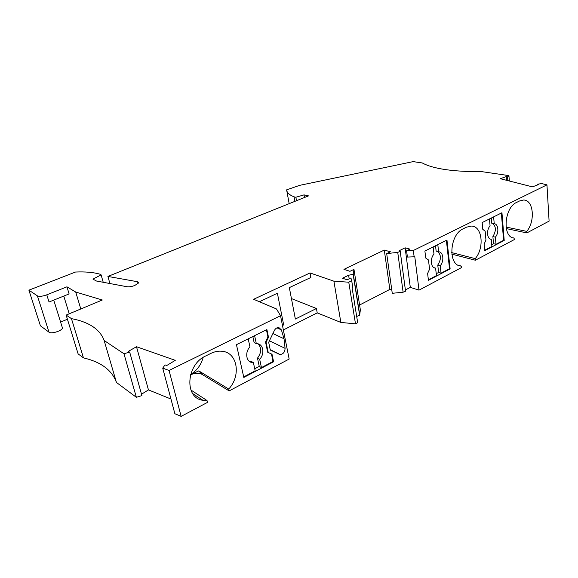 <?xml version="1.0" encoding="UTF-8"?>
<svg xmlns="http://www.w3.org/2000/svg" width="578" height="578" viewBox="0 0 578 578"><rect width="100%" height="100%" fill="white"/><g stroke="black" fill="none" stroke-linecap="round" stroke-linejoin="round"><path stroke-width="0.87" d="M425.74 258.048L424.888 251.04L446.96 240.065L450.132 268.893L428.442 280.308L427.604 273.452L429.577 269.182L428.464 259.956L425.74 258.048M482.767 229.307L482.153 222.581L501.95 212.74L504.211 240.441L484.732 250.693L484.126 244.104L485.954 240.08L485.152 231.214L482.767 229.307M400.229 251.416L405.546 291.204L403.119 292.215L392.26 293.306L386.682 253.598L397.743 252.384L400.229 251.416L399.608 250.512L405.135 247.832L410.308 287.374L419.021 290.142L414.758 256.495L414.144 256.798L413.342 250.484L546.954 184.859L549.1 221.114L526.861 232.912L506.277 228.585M419.021 290.142L461.389 267.657L461.215 266.046L458.39 265.28M526.861 232.912L526.753 231.373C535.524 221.128 533.516 199.735 523.545 200.031L519.535 200.978L516.566 202.445C504.074 207.69 502.181 237.63 514.124 238.057L514.247 239.61L475.398 260.23L475.239 258.626C484.667 247.818 482.276 225.969 471.366 226.07L466.475 227.183L463.173 228.809C449.243 234.719 447.791 266.046 461.215 266.046M413.342 250.484L406.594 250.773L407.411 257.066L414.144 256.798M428.385 279.831L436.498 275.569L435.552 268.12C430.812 268.105 429.729 258.691 433.984 254.103L433.146 246.936M450.132 268.893L449.518 268.727L441.065 273.17L438.615 272.469L436.274 273.69M446.389 240.354L449.518 268.727M437.792 244.624L438.608 251.77C443.369 251.827 444.403 261.169 440.212 265.75L441.065 273.17M438.608 251.77L436.144 251.134L435.523 245.751M438.615 272.469L437.763 265.071L440.212 265.75M437.452 251.466C441.274 254.754 441.375 259.291 437.763 265.071M434.042 267.679L435.624 268.127M475.398 260.23L451.779 254.132M475.239 258.626L451.635 252.586M484.689 250.238L491.892 246.452L491.257 239.299C487.016 239.22 486.177 230.123 490.072 225.825L489.465 218.946M504.211 240.441L503.59 240.304L495.989 244.299L493.504 243.721L491.734 244.646M501.35 213.036L503.59 240.304M493.634 216.873L494.219 223.737C498.453 223.932 499.19 232.912 495.375 237.161L495.989 244.299M494.219 223.737L491.719 223.216L491.271 218.051M493.504 243.721L492.882 236.604L495.375 237.161M492.283 223.332C496.177 226.215 496.379 230.644 492.882 236.604M526.753 231.373L506.032 227.053M514.124 238.057L512.917 237.789M141.523 394.203L148.452 389.904L170.958 399.022M136.357 397.296L141.913 395.59L129.674 352.081L123.967 353.75L104.156 340.5L116.438 382.448L136.357 397.296L123.967 353.75M83.463 357.876L71.448 318.623L66.145 315.082L78.117 353.888L83.463 357.876C101.02 361.98 112.009 370.173 116.438 382.448M67.424 319.237L60.611 322.098M61.969 326.447L62.525 328.232C61.239 331.122 51.102 334.113 49.022 332.206L37.389 295.849L28.9 290.17L40.417 325.79L49.022 332.206M410.308 287.374L405.38 289.961M405.546 291.204L405.445 290.474M359.595 305.003L389.847 289.397L391.805 290.04M353.129 274.283L359.639 315.277L360.369 309.916L353.967 269.37L353.129 274.283L348.599 275.251L349.177 278.813M359.639 315.277L356.684 316.441M355.492 323.853L357.688 322.69L352.074 287.663L352.761 287.324L351.706 280.749L348.765 282.194L333.896 281.183L340.861 322.43L355.492 323.853L348.765 282.194M283.365 329.951L317.221 312.886L340.861 322.43M333.896 281.183L310.032 272.939L253.648 299.281L276.479 308.97L280.525 315.711L289.159 359.054L229.163 390.894L228.729 389.037L198.774 370.881L201.823 374.248L229.163 390.894M201.823 374.248C198.991 372.868 195.234 373.02 190.545 374.696M228.729 389.037C241.178 375.837 237.645 352.833 222.458 351.301C218.686 350.795 214.828 351.496 210.898 353.396L205.739 355.947C186.022 364.552 184.158 398.278 202.972 400.294L207.018 400.525L207.48 402.396L181.138 416.377L169.043 370.462L162.729 368.143L165.012 364.87L166.76 365.506L175.279 360.34L136.495 346.728L128.092 351.503L129.674 352.081M162.729 368.143L174.874 413.732L181.138 416.377M46.782 294.823L49.043 302.012L69.107 293.927L66.954 286.811L46.782 294.823C42.476 296.37 39.347 296.709 37.389 295.849M28.9 290.17L75.501 272.036C85.233 271.617 93.289 272.303 99.662 274.109L101.099 274.853L92.971 279.131L96.483 281.024L126.965 286.724C129.212 287.028 131.806 286.616 134.746 285.474L138.178 283.299C138.684 282.454 138.272 281.898 136.957 281.623L107.913 276.436L109.914 283.531M507.845 180.625L507.556 176.94L506.234 176.615L500.295 178.71L532.403 186.853L538.515 184.628L537.063 184.266L541.709 183.573L546.954 184.859M294.896 201.354L294.072 196.831C289.354 194.959 286.869 192.633 286.623 189.851L299.7 185.343L413.133 161.623L422.258 162.953C433.168 168.877 453.123 171.789 482.124 171.695L508.922 175.611L507.556 176.94M66.145 315.082L102.328 299.996L75.718 292.034L80.804 308.97M509.334 181.001L508.922 175.611M351.706 280.749L350.925 277.953L347.168 279.795L342.487 278.22L348.599 275.251M537.114 185.133L537.063 184.266M289.166 203.651L286.796 190.798M272.903 333.542L284.036 338.759L285.091 348.353C284.896 352.161 283.198 354.213 279.983 354.502L270.294 350.073L268.683 342.313L274.34 330.544C275.468 328.463 276.963 327.459 278.82 327.538L281.392 329.879L276.956 327.856M284.036 338.759L281.392 329.879M266.097 342.277L268.495 337.285L266.892 329.554L236.445 344.683L243.815 377.441L273.582 361.785L272.014 354.249L268.228 352.472L266.097 342.277L265.54 342.01L267.672 352.197L268.228 352.472M280.525 315.711L169.043 370.462M107.913 276.436L308.522 195.884L304.035 194.873L295.878 197.25L294.072 196.831M71.448 318.623C89.12 322.033 100.023 329.33 104.156 340.5M506.234 176.615L506.516 180.285M304.498 197.495L304.035 194.873M386.682 253.598L390.439 251.784L384.291 250.079L343.939 269.362L349.957 271.306L353.967 269.37M406.594 250.773L409.975 249.118L405.135 247.832M75.718 292.034L66.954 286.811M282.476 325.486L283.675 324.887L277.397 293.248L259.414 301.73M384.291 250.079L389.847 289.397M310.032 272.939L310.848 277.483L289.332 287.62L295.365 319.042L316.433 308.507L291.435 298.573M136.495 346.728L148.452 389.904M316.433 308.507L317.221 312.886M296.507 200.703L295.878 197.25M282.223 324.236L283.675 324.887M103.216 282.281L101.099 274.853M69.216 313.803L63.782 296.073M203.167 357.414C201.158 364.812 196.968 370.512 190.596 374.522M207.018 400.525L190.848 389.977M190.567 374.616L198.774 370.881M271.465 353.989L273.026 361.496L261.451 367.579L259.674 359.299C264.84 353.982 263.438 344.235 257.355 343.715L256.321 343.664L254.602 335.659M266.436 329.785L267.939 337.017L265.54 342.01M256.321 343.664L254.125 342.566L252.824 336.548M258.077 343.859C261.726 347.905 261.523 352.667 257.485 358.15L259.674 359.299M261.451 367.579L259.262 366.409L257.485 358.15M273.582 361.785L273.026 361.496M254.732 368.778L259.262 366.409M243.692 376.914L255.187 370.874L253.374 362.558L251.199 361.394L249.963 361.337L252.138 362.5L253.374 362.558M267.939 337.017L268.495 337.285M248.2 338.845L249.956 346.872C244.725 352.183 246.141 361.958 252.138 362.5M249.154 361.163L249.963 361.337M403.119 292.215L397.743 252.384M359.754 314.967L353.259 274.001M136.957 281.623L137.578 283.935M285.091 348.353L269.42 340.782M279.174 354.263L270.244 349.813M434.107 267.708L435.552 268.12M53.747 300.119L62.525 328.232M202.972 400.294L192.662 393.524M279.983 354.502L270.208 349.632"/></g></svg>
